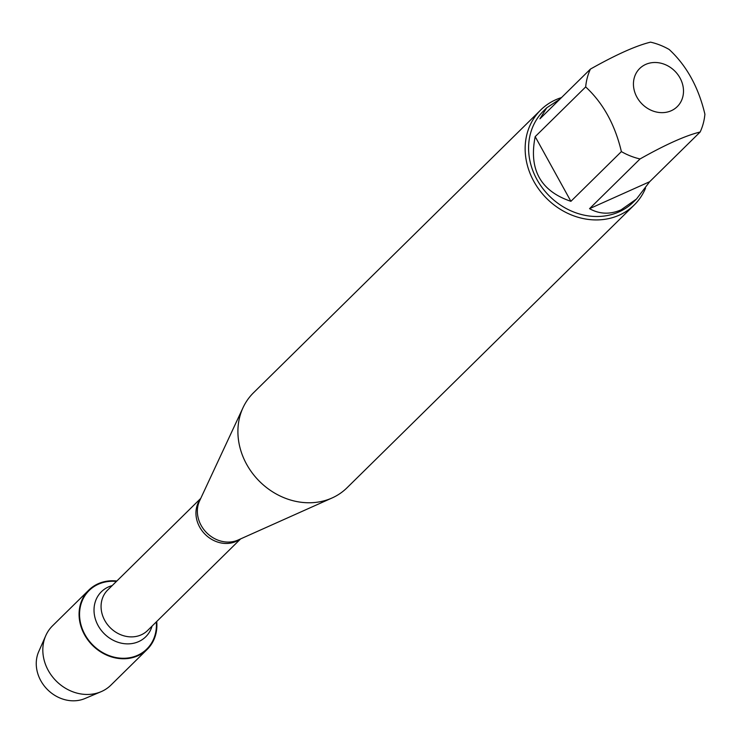 <?xml version="1.0" encoding="UTF-8"?>
<svg xmlns="http://www.w3.org/2000/svg" width="742" height="742" viewBox="0 0 742 742"><rect width="100%" height="100%" fill="white"/><g stroke="black" fill="none" stroke-linecap="round" stroke-linejoin="round"><path stroke-width="1.11" d="M540.723 109.974L253.476 392.806A66.65 57.839 45.4 0 0 243.061 407.608A66.65 57.839 45.4 0 0 259.032 480.89A66.65 57.839 45.4 0 0 332.045 497.984A66.65 57.839 45.4 0 0 332.082 497.975A66.65 57.839 45.4 0 0 347.006 487.8L634.252 204.959A66.65 57.839 -134.6 0 1 619.32 215.134A66.65 57.839 -134.6 0 1 539.499 190.165A66.65 57.839 -134.6 0 1 540.723 109.974A66.65 57.839 -134.6 0 1 555.656 99.799A66.65 57.839 -134.6 0 1 561.499 97.582M156.265 621.944A41.088 35.653 -134.6 0 1 126.938 658.108A41.088 35.653 -134.6 0 1 82.381 629.086A41.088 35.653 -134.6 0 1 98.361 584.223A41.088 35.653 -134.6 0 1 116.401 581.45M645.521 188.236A66.65 57.839 -134.6 0 1 634.252 204.959M671.25 110.725A26.758 23.225 45.4 0 0 675.025 71.288A26.758 23.225 45.4 0 0 635.523 74.413A26.758 23.225 45.4 0 0 641.913 103.852A26.758 23.225 45.4 0 0 671.25 110.725M704.9 114.185C698.51 87.194 686.6 65.63 669.191 49.491A63.988 55.529 45.4 0 0 650.548 42.146C636.015 45.707 615.981 54.685 590.428 69.089A63.988 55.529 45.4 0 0 585.679 86.925C603.098 103.055 614.997 124.619 621.388 151.609A63.988 55.529 45.4 0 0 640.031 158.955C665.583 144.542 685.627 135.563 700.151 132.011A63.988 55.529 45.4 0 0 704.9 114.185M559.922 99.131L546.733 107.794L539.935 118.813L590.428 69.089M535.186 136.639C528.647 169.491 540.547 191.056 570.904 201.323L535.186 136.639L585.679 86.925M570.904 201.323L621.388 151.609M589.547 208.669C599.527 214.243 610.045 214.633 621.091 209.838L636.525 198.986L649.658 181.725L589.547 208.669L640.031 158.955M649.658 181.725L700.151 132.011M636.525 198.986L633.325 202.13A63.988 55.529 -134.6 0 1 618.995 211.897A63.988 55.529 -134.6 0 1 542.365 187.93A63.988 55.529 -134.6 0 1 543.534 110.938L546.733 107.794M156.71 621.508A41.608 36.108 -134.6 0 1 147.176 649.417A41.608 36.108 -134.6 0 1 137.854 655.77A41.608 36.108 -134.6 0 1 88.029 640.179A41.608 36.108 -134.6 0 1 88.79 590.122A41.608 36.108 -134.6 0 1 98.111 583.769A41.608 36.108 -134.6 0 1 116.846 581.014M147.176 649.417L110.929 685.116A41.608 36.108 -134.6 0 1 101.608 691.47A41.608 36.108 -134.6 0 1 100.977 691.739A41.608 36.108 -134.6 0 1 56.002 680.804A41.608 36.108 -134.6 0 1 45.763 635.662A41.608 36.108 -134.6 0 1 52.534 625.821L88.79 590.122M45.763 635.662L38.714 651.615A34.818 30.218 45.4 0 0 47.284 689.383A34.818 30.218 45.4 0 0 84.922 698.537L100.977 691.739M82.297 599.341L83.419 598.237M96.989 584.872L98.111 583.769L98.361 584.223M243.061 407.608L199.589 500.878A28.864 25.052 45.4 0 0 206.508 532.608A28.864 25.052 45.4 0 0 238.126 540.009A28.864 25.052 45.4 0 0 238.136 540.009L332.045 497.984M239.954 539.193A28.409 24.653 -134.6 0 1 204.95 534.138A28.409 24.653 -134.6 0 1 200.433 499.06M200.739 498.411L107.711 590.011A28.409 24.653 45.4 0 0 110.076 627.556A28.409 24.653 45.4 0 0 147.584 630.505L240.612 538.905M152.064 626.09A31.6 27.426 -134.6 0 1 105.642 635.041A31.6 27.426 -134.6 0 1 108.48 586.922A31.6 27.426 -134.6 0 1 112.19 585.596"/></g></svg>
